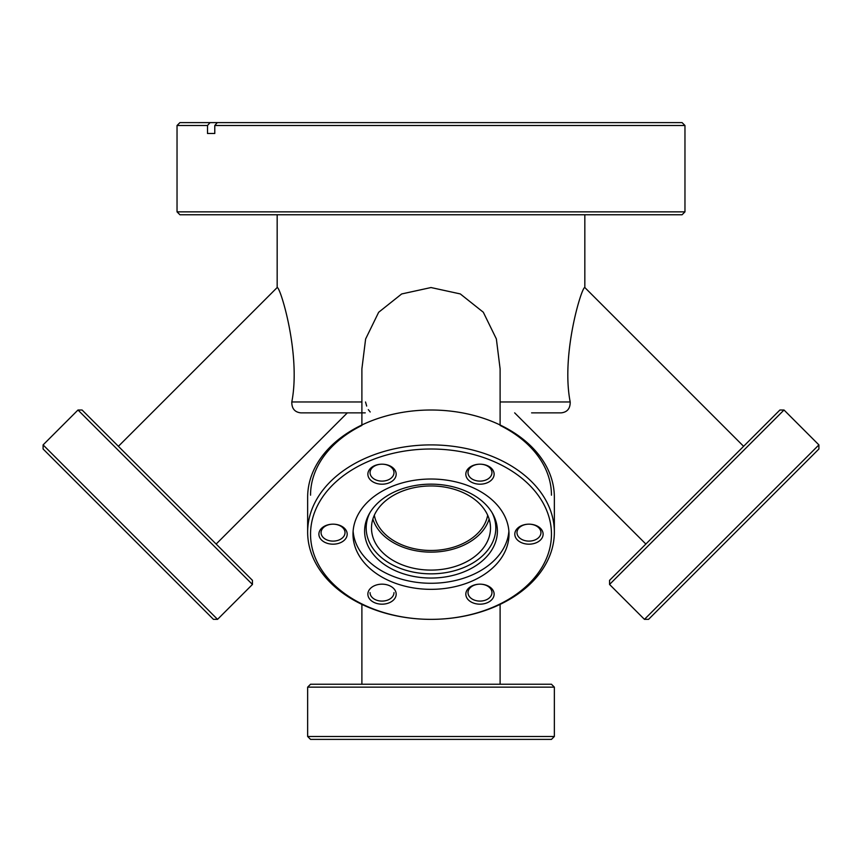 <?xml version="1.0" encoding="UTF-8"?>
<svg xmlns="http://www.w3.org/2000/svg" width="862" height="862" viewBox="0 0 862 862"><rect width="100%" height="100%" fill="white"/><g stroke="black" fill="none" stroke-linecap="round" stroke-linejoin="round"><path stroke-width="1.29" d="M487.676 515.217A57.14 40.406 0 0 1 431 550.473A57.14 40.406 0 0 1 374.323 515.217M743.604 446.311L584.835 287.542C581.979 285.958 560.806 354.239 570.202 401.972C570.267 408.534 567.282 412.165 561.248 412.855L531.595 412.855M645.853 544.051L514.657 412.855M500.111 424.988L500.111 368.882L496.361 338.917L483.302 312.227L460.297 293.931L431 287.542L401.67 293.953L378.655 312.281L365.617 338.992L361.889 368.882L361.889 424.988M118.396 446.311L277.165 287.542L277.165 214.767M216.146 544.051L347.343 412.855M500.111 684.245L500.111 604.381A123.352 87.224 0 0 0 554.352 532.123A123.352 87.224 0 0 1 431 619.358A123.352 87.224 0 0 1 307.648 532.123A123.352 87.224 0 0 0 361.889 604.381L361.889 684.245M277.165 287.542C280.01 285.936 301.183 354.163 291.798 401.972C291.733 408.534 294.718 412.165 300.752 412.855L365.262 412.855M584.835 287.542L584.835 214.767M365.531 402.004L366.673 406.067M368.311 409.644L370.207 411.993M177.033 211.858L684.967 211.858L682.068 214.767L179.932 214.767L177.033 211.858L177.033 125.507L179.932 122.609L210.037 122.609L207.516 125.507L177.033 125.507M682.068 122.609L684.967 125.507L214.778 125.507L217.289 122.609L682.068 122.609M684.967 211.858L684.967 125.507M207.516 125.507L207.516 133.491L214.778 133.491L214.778 125.507M217.289 122.609L210.037 122.609M214.778 133.491L207.516 133.491M551.454 495.187A120.454 85.176 0 0 0 500.111 425.429M361.889 425.429A120.454 85.176 0 0 0 310.546 495.187M371.5 528.018A59.5 42.076 180 0 0 431 570.094A59.5 42.076 180 0 0 490.5 528.018A59.5 42.076 180 0 0 431 485.952A59.5 42.076 180 0 0 371.5 528.018M489.131 519.043A59.5 42.076 0 0 1 431 552.133A59.5 42.076 0 0 1 372.869 519.043M543.114 534.181A14.148 10.01 0 0 1 528.956 544.181A14.148 10.01 0 0 1 514.808 534.181A14.148 10.01 0 0 1 528.956 524.171A14.148 10.01 0 0 1 543.114 534.181M516.984 532.641A11.971 8.469 180 0 0 528.956 541.11A11.971 8.469 180 0 0 540.937 532.641A11.971 8.469 180 0 0 528.956 524.171A11.971 8.469 180 0 0 516.984 532.641M494.131 594.166A14.148 10.01 0 0 1 479.983 604.176A14.148 10.01 0 0 1 465.825 594.166A14.148 10.01 0 0 1 479.983 584.167A14.148 10.01 0 0 1 494.131 594.166M468.012 592.625A11.971 8.469 180 0 0 479.983 601.094A11.971 8.469 180 0 0 491.954 592.625A11.971 8.469 180 0 0 479.983 584.167A11.971 8.469 180 0 0 468.012 592.625M396.175 594.166A14.148 10.01 0 0 1 382.017 604.176A14.148 10.01 0 0 1 367.869 594.166A14.148 10.01 0 0 1 382.017 584.167A14.148 10.01 0 0 1 396.175 594.166M370.046 592.625A11.971 8.469 180 0 0 382.017 601.094A11.971 8.469 180 0 0 393.988 592.625M347.192 534.181A14.148 10.01 0 0 1 333.044 544.181A14.148 10.01 0 0 1 318.886 534.181A14.148 10.01 0 0 1 333.044 524.171A14.148 10.01 0 0 1 347.192 534.181M321.063 532.641A11.971 8.469 180 0 0 333.044 541.11A11.971 8.469 180 0 0 345.015 532.641A11.971 8.469 180 0 0 333.044 524.171A11.971 8.469 180 0 0 321.063 532.641M396.175 474.186A14.148 10.01 0 0 1 382.017 484.196A14.148 10.01 0 0 1 367.869 474.186A14.148 10.01 0 0 1 382.017 464.187A14.148 10.01 0 0 1 396.175 474.186M370.046 472.656A11.971 8.469 180 0 0 382.017 481.115A11.971 8.469 180 0 0 393.988 472.656A11.971 8.469 180 0 0 382.017 464.187A11.971 8.469 180 0 0 370.046 472.656M494.131 474.186A14.148 10.01 0 0 1 479.983 484.196A14.148 10.01 0 0 1 465.825 474.186A14.148 10.01 0 0 1 479.983 464.187A14.148 10.01 0 0 1 494.131 474.186M468.012 472.656A11.971 8.469 180 0 0 479.983 481.115A11.971 8.469 180 0 0 491.954 472.656A11.971 8.469 180 0 0 479.983 464.187A11.971 8.469 180 0 0 468.012 472.656M554.352 497.234A123.352 87.224 180 0 0 431 410.01A123.352 87.224 180 0 0 307.648 497.234L307.648 532.123A123.352 87.224 0 0 1 431 444.9A123.352 87.224 0 0 1 554.352 532.123L554.352 497.234M551.454 534.181A120.454 85.176 180 0 0 431 449.005A120.454 85.176 180 0 0 310.546 534.181A120.454 85.176 180 0 0 431 619.358A120.454 85.176 180 0 0 551.454 534.181M364.604 531.1A66.396 46.947 180 0 0 431 578.046A66.396 46.947 180 0 0 497.396 531.1A66.396 46.947 180 0 0 492.838 514.011A66.396 46.947 180 0 0 431 484.153A66.396 46.947 180 0 0 369.162 514.011A66.396 46.947 180 0 0 364.604 531.1M369.927 512.674A64.812 45.826 180 0 0 366.188 528.018A64.812 45.826 180 0 0 431 573.844A64.812 45.826 180 0 0 495.812 528.018A64.812 45.826 180 0 0 492.073 512.674M353 534.181A78 55.157 180 0 0 431 589.339A78 55.157 180 0 0 509 534.181A78 55.157 180 0 0 431 479.024A78 55.157 180 0 0 353 534.181M353.118 531.143A78 55.157 180 0 0 431 583.272A78 55.157 180 0 0 508.882 531.143M77.989 410.01L82.095 410.01L252.447 580.352L252.447 584.458L77.989 410.01L43.1 444.9L217.547 619.358L213.453 619.358L43.1 449.005L43.1 444.9M609.553 584.458L609.553 580.352L779.905 410.01L784.011 410.01L609.553 584.458L644.453 619.358L818.9 444.9L818.9 449.005L648.547 619.358L644.453 619.358M307.648 687.143L310.546 684.245L551.454 684.245L554.352 687.143L307.648 687.143L307.648 736.493L554.352 736.493L551.454 739.391L310.546 739.391L307.648 736.493M554.352 687.143L554.352 736.493M291.798 401.972L361.889 401.972M500.111 401.972L570.202 401.972M252.447 584.458L217.547 619.358M784.011 410.01L818.9 444.9"/></g></svg>
